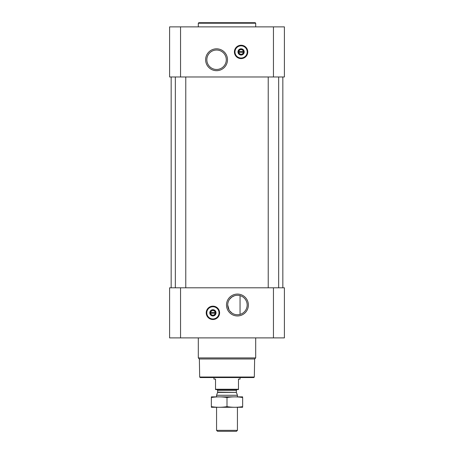 <?xml version="1.0" encoding="UTF-8"?>
<svg xmlns="http://www.w3.org/2000/svg" width="454" height="454" viewBox="0 0 454 454"><rect width="100%" height="100%" fill="white"/><g stroke="black" fill="none" stroke-linecap="round" stroke-linejoin="round"><path stroke-width="0.68" d="M237.436 295.293A9.721 9.721 0 0 1 245.858 309.878A9.721 9.721 0 0 1 229.015 309.878A9.721 9.721 0 0 1 237.436 295.293M231.937 313.033L229.713 310.916M229.094 310.008L227.715 305.037M229.673 299.158L231.852 297.058M231.886 297.035L234.423 295.77M240.047 314.378L240.047 295.65L240.047 314.378M180.556 26.877L169.597 26.877L169.597 76.97L180.556 76.97L180.556 26.877L284.403 26.877L284.403 76.97L180.556 76.97M284.403 337.889L169.597 337.889L169.597 287.796L284.403 287.796L284.403 337.889M212.909 306.161A6.679 6.679 0 0 1 218.697 316.183A6.679 6.679 0 0 1 207.126 316.183A6.679 6.679 0 0 1 212.909 306.161M237.436 294.079A10.936 10.936 0 0 1 246.908 310.485A10.936 10.936 0 0 1 227.965 310.485A10.936 10.936 0 0 1 237.436 294.079M278.66 76.97L278.66 287.796M185.777 76.97L185.777 287.796M282.836 76.97L282.836 287.796M241.091 45.241A6.679 6.679 0 0 1 246.874 55.263A6.679 6.679 0 0 1 235.303 55.263A6.679 6.679 0 0 1 241.091 45.241M216.564 48.816A10.936 10.936 0 0 1 226.035 65.217A10.936 10.936 0 0 1 207.092 65.217A10.936 10.936 0 0 1 216.564 48.816M254.325 377.03L199.675 377.03L200.197 377.552L253.803 377.552L254.325 377.03L254.637 358.989L255.698 357.928L255.698 337.889M199.675 377.03L199.363 358.989L254.637 358.989M199.363 358.989L198.302 357.928L255.698 357.928M198.302 357.928L198.302 337.889M212.909 310.513A2.327 2.327 0 0 1 214.924 314.003A2.327 2.327 0 0 1 210.894 314.003A2.327 2.327 0 0 1 212.909 310.513M210.821 312.426L214.997 312.426L214.997 313.26L210.821 313.26L210.821 312.426M212.909 309.991A2.849 2.849 0 0 1 215.378 314.264A2.849 2.849 0 0 1 210.446 314.264A2.849 2.849 0 0 1 212.909 309.991M212.909 309.713A3.133 3.133 0 0 1 215.622 314.406A3.133 3.133 0 0 1 210.196 314.406A3.133 3.133 0 0 1 212.909 309.713M212.909 306.739A6.106 6.106 0 0 1 218.198 315.893A6.106 6.106 0 0 1 207.626 315.893A6.106 6.106 0 0 1 212.909 306.739M212.909 306.581A6.26 6.26 0 0 1 218.334 315.973A6.26 6.26 0 0 1 207.489 315.973A6.26 6.26 0 0 1 212.909 306.581M198.302 26.877L198.302 23.222L255.698 23.222L255.698 26.877M198.302 23.222L198.818 22.7L255.182 22.7L255.698 23.222M216.564 50.031A9.721 9.721 0 0 1 224.985 64.61A9.721 9.721 0 0 1 208.142 64.61A9.721 9.721 0 0 1 216.564 50.031M241.091 49.594A2.327 2.327 0 0 1 243.106 53.084A2.327 2.327 0 0 1 239.076 53.084A2.327 2.327 0 0 1 241.091 49.594M239.003 51.506L243.179 51.506L243.179 52.341L239.003 52.341L239.003 51.506M241.091 49.072A2.849 2.849 0 0 1 243.554 53.345A2.849 2.849 0 0 1 238.622 53.345A2.849 2.849 0 0 1 241.091 49.072M241.091 48.794A3.133 3.133 0 0 1 243.804 53.487A3.133 3.133 0 0 1 238.378 53.487A3.133 3.133 0 0 1 241.091 48.794M241.091 45.82A6.106 6.106 0 0 1 246.374 54.974A6.106 6.106 0 0 1 235.802 54.974A6.106 6.106 0 0 1 241.091 45.82M241.091 45.661A6.26 6.26 0 0 1 246.511 55.053A6.26 6.26 0 0 1 235.666 55.053A6.26 6.26 0 0 1 241.091 45.661M238.481 389.26L215.519 389.26L215.519 389.555L238.481 389.555L238.481 379.118L240.047 379.118L240.047 377.552M215.519 389.26L215.519 379.118L213.953 379.118L213.953 377.552M237.436 430.341L216.564 430.341L217.523 431.3L236.477 431.3L237.436 430.341L237.436 407.295M216.564 396.858L216.564 395.275L237.436 395.275L237.436 396.858M216.564 430.341L216.564 407.295M216.876 389.555L217.659 390.338L217.659 392.131L216.564 395.275M242.657 396.87L211.343 396.87M242.657 397.522C242.657 396.665 242.657 396.665 242.657 397.522L242.657 406.631C242.657 407.488 242.657 407.488 242.657 406.631C237.436 407.488 232.221 407.488 227 406.631C221.779 407.488 216.564 407.488 211.343 406.631C211.343 407.488 211.343 407.488 211.343 406.631L211.343 397.522C211.343 396.665 211.343 396.665 211.343 397.522C216.564 396.665 221.779 396.665 227 397.522C232.221 396.665 237.436 396.665 242.657 397.522M227 397.522L227 406.631M242.657 407.283L211.343 407.283M273.444 337.889L273.444 287.796M180.556 337.889L180.556 287.796M273.444 76.97L273.444 26.877M212.909 306.268A6.577 6.577 0 0 1 218.607 316.132A6.577 6.577 0 0 1 207.217 316.132A6.577 6.577 0 0 1 212.909 306.268M241.091 45.349A6.577 6.577 0 0 1 246.783 55.212A6.577 6.577 0 0 1 235.393 55.212A6.577 6.577 0 0 1 241.091 45.349M217.614 392.398L236.386 392.398L237.436 395.275M217.659 392.131L236.386 392.398M217.659 390.338L236.341 390.338L237.124 389.555M268.223 76.97L268.223 287.796M175.34 76.97L175.34 287.796M171.164 76.97L171.164 287.796M236.341 392.131L236.341 390.338"/></g></svg>

